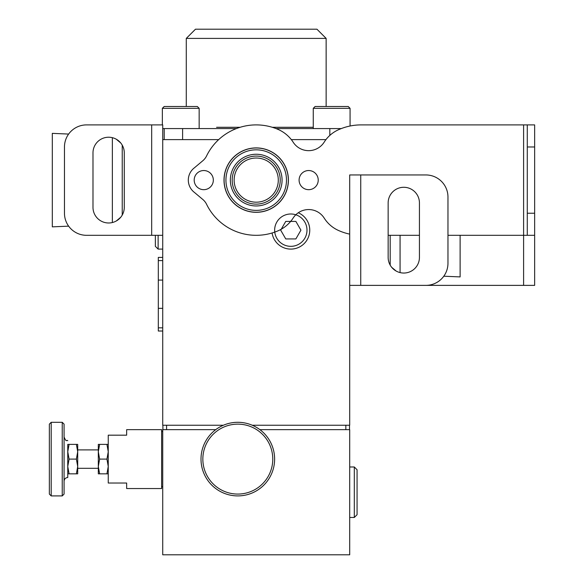 <?xml version="1.0" encoding="UTF-8"?>
<svg xmlns="http://www.w3.org/2000/svg" width="584" height="584" viewBox="0 0 584 584"><rect width="100%" height="100%" fill="white"/><g stroke="black" fill="none" stroke-linecap="round" stroke-linejoin="round"><path stroke-width="0.88" d="M69.08 459.104L67.759 466.463L69.08 473.828L77.701 473.828L77.701 466.463L76.387 459.104L77.701 451.739L76.387 444.38L69.08 444.38L67.759 451.739L69.08 459.104L76.387 459.104M76.387 473.828L77.701 466.463L77.701 444.38L76.387 444.38M354.305 466.988L357.065 469.748L357.065 514.708L354.305 517.468L354.305 466.988L349.699 466.988M69.08 444.38L67.759 444.38L67.759 477.508L67.759 473.828L69.08 473.828M98.309 468.302L77.701 468.302M67.759 473.828L67.759 448.519M67.759 444.38L67.759 451.739M106.938 459.104L108.252 451.739L106.938 444.38L98.309 444.38L98.309 451.739L99.623 459.104L98.309 466.463L99.623 473.828L106.938 473.828L108.252 466.463L106.938 459.104L99.623 459.104M99.623 444.38L98.309 451.739L98.309 473.828L99.623 473.828M108.252 444.38L106.938 444.38M195.479 29.2L316.944 29.2L326.142 38.405L186.281 38.405L326.142 38.405L326.142 106.492L326.142 38.405L316.944 29.2L195.479 29.2L186.281 38.405L186.281 106.492L186.281 38.405L195.479 29.2M216.576 127.29L240.133 127.29L216.576 127.29M313.265 127.29L272.29 127.29L313.265 127.29M162.724 429.656L162.724 554.8L349.699 554.8L162.724 554.8L162.724 429.656L215.722 429.656L162.724 429.656M126.655 435.175L108.252 435.175L108.252 483.026L126.655 483.026L126.655 488.545L161.622 488.545L161.622 429.656L126.655 429.656L126.655 435.175M349.699 429.656L349.699 554.8L349.699 429.656L259.895 429.656L349.699 429.656M360.744 174.952L349.699 174.952L349.699 425.24L252.237 425.24L349.699 425.24L349.699 285.372L425.875 285.372A22.082 22.082 0 0 0 447.964 263.289L447.964 197.042A22.082 22.082 0 0 0 425.875 174.952L360.744 174.952L360.744 285.372M162.907 429.656L162.907 425.24L162.907 429.656M388.148 257.405L388.148 202.925A15.644 15.644 0 0 1 403.792 187.281A15.644 15.644 0 0 1 419.436 202.925L419.436 257.405A15.644 15.644 0 0 1 403.792 273.042A15.644 15.644 0 0 1 388.148 257.405M151.679 124.896L162.724 124.896L162.724 235.316L86.549 235.316A22.082 22.082 0 0 1 64.466 213.233L64.466 146.978A22.082 22.082 0 0 1 86.549 124.896L151.679 124.896L151.679 235.316M124.275 152.869L124.275 207.342A15.644 15.644 0 0 1 108.631 222.986A15.644 15.644 0 0 1 92.987 207.342L92.987 152.869A15.644 15.644 0 0 1 108.631 137.225A15.644 15.644 0 0 1 124.275 152.869M325.952 139.62L291.328 139.62L325.952 139.62M218.679 139.62L162.724 139.62L218.679 139.62M162.724 425.24L162.724 235.316L162.724 425.24L223.387 425.24L162.724 425.24M290.81 246.338A16.169 16.169 0 0 1 276.809 222.081A16.169 16.169 0 0 1 304.819 222.081A16.169 16.169 0 0 1 290.81 246.338M298.271 212.766A18.929 18.929 0 0 1 290.81 249.098A18.929 18.929 0 0 1 272.093 232.987M285.751 221.402L280.692 230.169L285.751 238.929L295.869 238.929L300.928 230.169L295.869 221.402L285.751 221.402M162.352 124.896L162.352 108.332L199.159 108.332L199.159 128.575M329.829 128.575L329.829 135.415L329.829 128.575L276.035 128.575L341.29 128.575M340.866 106.492L331.668 106.492M313.265 108.332L350.072 108.332L348.232 106.492L315.104 106.492L313.265 108.332L313.265 128.575M182.602 128.575L182.602 139.62L182.602 128.575L236.389 128.575L162.724 128.575M164.199 128.575L164.199 139.62L164.199 128.575M49.355 424.137L49.355 494.071L51.202 495.911L51.202 422.298L49.355 424.137M62.24 495.911L64.079 494.071L64.079 424.137L62.24 422.298L62.24 495.911L51.202 495.911M108.252 473.828L106.938 473.828M349.517 429.656L349.517 425.24L349.517 429.656M122.238 145.153L122.238 215.065M112.362 222.533L112.362 137.678M68.635 226.154L52.305 226.855L52.305 133.364L68.635 134.065M390.192 265.121L390.192 235.316M400.069 235.316L400.069 272.597M460.119 235.316L460.119 276.911L443.789 276.21M158.308 263.88L158.308 324.536M162.724 331.018L158.308 331.018L158.308 257.405L162.724 257.405M256.215 202.188A22.082 22.082 0 0 1 237.089 169.068A22.082 22.082 0 0 1 275.334 169.068A22.082 22.082 0 0 1 256.215 202.188M447.964 235.316L523.6 235.316L523.6 124.896L534.645 124.896L534.645 285.372L361.109 285.372M523.6 285.372L523.6 235.316L527.279 235.316L527.279 124.896M523.6 124.896L361.109 124.896A55.21 55.21 0 0 0 338.406 129.779A32.755 32.755 0 0 0 324.208 142.109A18.403 18.403 0 0 1 293.204 142.248A34.31 34.31 0 0 0 277.816 129.298A55.21 55.21 0 0 0 206.583 155.921A14.724 14.724 0 0 1 202.809 160.746L194.428 167.79A15.461 15.461 0 0 0 194.428 192.428L202.809 199.465A14.724 14.724 0 0 1 206.583 204.291A55.21 55.21 0 0 0 277.816 230.914A34.31 34.31 0 0 0 293.204 217.963A18.403 18.403 0 0 1 324.208 218.109A32.755 32.755 0 0 0 338.406 230.432A55.21 55.21 0 0 0 349.699 234.126M299.096 180.106A9.57 9.57 0 0 0 308.659 189.676A9.57 9.57 0 0 0 318.229 180.106A9.57 9.57 0 0 0 308.659 170.535A9.57 9.57 0 0 0 299.096 180.106M224.008 180.106A32.208 32.208 0 0 0 256.215 212.313A32.208 32.208 0 0 0 288.416 180.106A32.208 32.208 0 0 0 256.215 147.905A32.208 32.208 0 0 0 224.008 180.106M194.195 180.106A9.57 9.57 0 0 0 203.765 189.676A9.57 9.57 0 0 0 213.335 180.106A9.57 9.57 0 0 0 203.765 170.535A9.57 9.57 0 0 0 194.195 180.106M388.148 235.316L419.436 235.316M534.645 235.316L527.279 235.316M256.215 204.123A24.017 24.017 0 0 0 277.013 168.097A24.017 24.017 0 0 0 235.41 168.097A24.017 24.017 0 0 0 256.215 204.123A24.017 24.017 0 0 0 277.013 168.097A24.017 24.017 0 0 0 235.41 168.097A24.017 24.017 0 0 0 256.215 204.123M256.215 212.218A32.113 32.113 0 0 0 284.021 164.053A32.113 32.113 0 0 0 228.402 164.053A32.113 32.113 0 0 0 256.215 212.218M155.359 235.316L155.359 246.338L158.125 249.098L162.724 249.098M158.125 235.316L158.125 249.098M162.352 108.332L164.199 106.492L197.319 106.492L199.159 108.332M202.845 459.104A34.967 34.967 0 0 1 255.296 428.824A34.967 34.967 0 0 1 255.296 489.385A34.967 34.967 0 0 1 202.845 459.104M201.006 459.104A36.807 36.807 0 0 1 256.215 427.225A36.807 36.807 0 0 1 256.215 490.976A36.807 36.807 0 0 1 201.006 459.104M166.586 429.656L166.586 425.24L166.586 429.656M345.837 429.656L345.837 425.24L345.837 429.656M162.724 308.33L158.308 308.33M162.724 280.086L158.308 280.086M162.724 260.588L158.308 260.588M162.724 327.828L158.308 327.828M534.645 213.233L527.279 213.233M534.645 146.978L527.279 146.978M256.215 205.962A25.857 25.857 0 0 0 278.604 167.177A25.857 25.857 0 0 0 233.819 167.177A25.857 25.857 0 0 0 256.215 205.962M256.215 210.379A30.273 30.273 0 0 0 282.43 164.973A30.273 30.273 0 0 0 229.994 164.973A30.273 30.273 0 0 0 256.215 210.379M354.305 517.468L349.699 517.468M67.759 440.701C66.342 439.387 66.737 443.132 64.079 437.022M67.759 477.508C65.525 477.727 64.298 478.953 64.079 481.187M98.309 449.899L77.701 449.899M161.622 486.706L162.724 486.706M161.622 431.496L162.724 431.496M348.232 106.492L350.072 108.332L350.072 126.013M62.24 422.298L51.202 422.298M120.735 142.963L116.289 139.226M120.735 217.255L116.289 220.986M391.689 267.311L396.142 271.042"/></g></svg>

